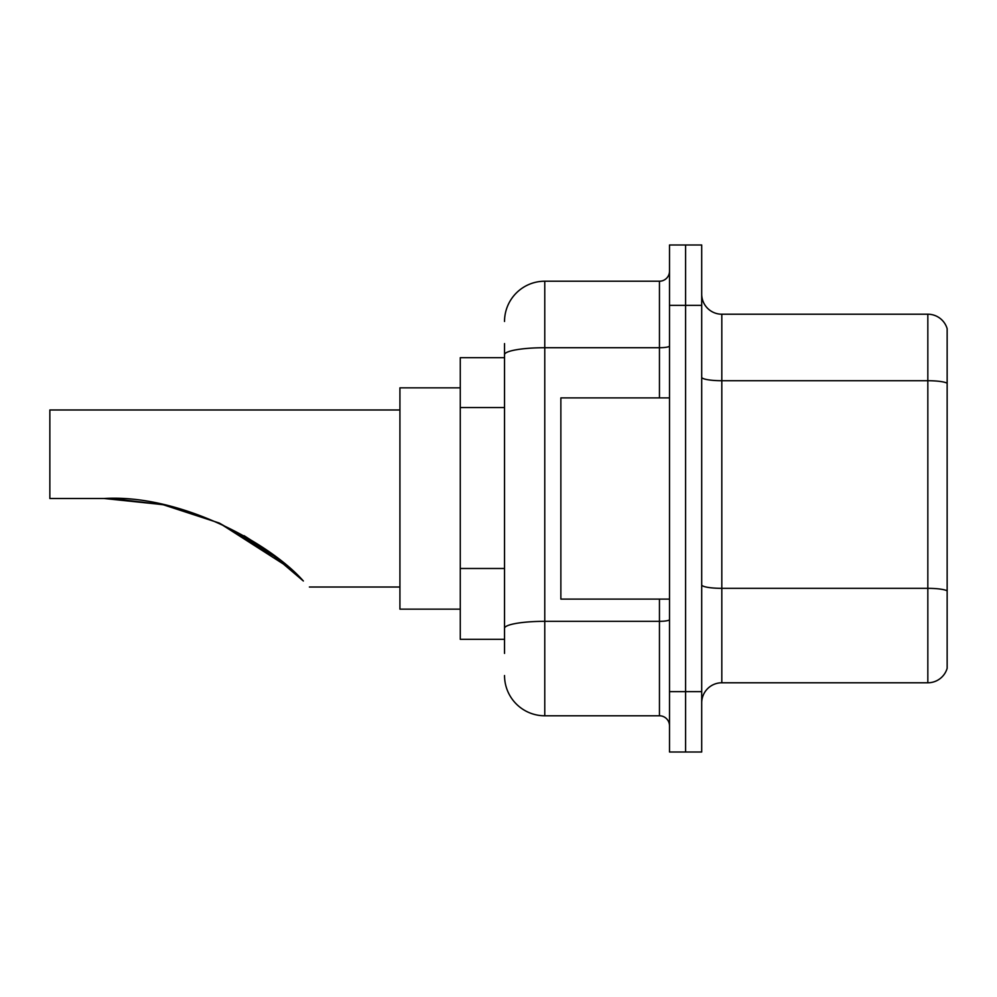 <?xml version="1.0" encoding="UTF-8"?>
<svg xmlns="http://www.w3.org/2000/svg" width="997" height="997" viewBox="0 0 997 997"><rect width="100%" height="100%" fill="white"/><g stroke="black" fill="none" stroke-linecap="round" stroke-linejoin="round"><path stroke-width="1.5" d="M504.532 393.466L504.532 354.708L504.532 357.674L460.278 357.674L460.278 639.326L504.532 639.326M504.532 653.409L504.532 343.591M669.51 691.644L669.51 752L685.6 752L685.6 691.644L685.6 752L701.701 752L701.701 691.644L685.6 691.644L685.6 305.356L685.6 691.644L669.51 691.644L669.51 305.356L685.6 305.356L685.6 245L685.6 305.356L701.701 305.356L701.701 691.644M701.701 305.356L701.701 245L669.51 245L669.51 305.356M504.532 321.458A40.241 40.241 0 0 1 544.773 281.216L544.773 715.784L659.453 715.784L659.453 599.097M544.773 281.216L659.453 281.216A10.057 10.057 0 0 0 669.51 271.159M504.532 635.313L504.532 582.572M669.51 725.841A10.057 10.057 0 0 0 659.453 715.784M544.773 715.784A40.241 40.241 0 0 1 504.532 675.542M701.701 702.91A20.114 20.114 0 0 1 721.816 682.783L927.833 682.783L927.833 314.217L721.816 314.217A20.114 20.114 0 0 1 701.701 294.09A20.114 20.114 0 0 0 721.816 314.217L721.816 682.783M947.15 328.698A20.114 20.114 0 0 0 927.833 314.217A20.114 20.114 0 0 1 947.15 328.698L947.15 668.302A20.114 20.114 0 0 1 927.833 682.783M947.15 383.509L947.15 602.313M269.327 551.989L219.664 523.263L289.043 567.642L219.539 523.201M162.399 504.582L112.948 498.637L162.399 504.582M163.309 504.769L218.979 522.951L163.309 504.769M244.228 535.775L268.367 551.304L244.228 535.775M268.567 551.441L303.362 581.002C311.351 588.99 311.351 588.99 303.362 581.002L268.567 551.441M218.567 522.764L266.336 549.858L218.567 522.764L266.81 550.194L290.488 568.913M277.889 558.445L244.053 535.676L277.889 558.445L219.415 523.138M399.922 409.979L49.85 409.979L49.85 498.5L104.186 498.5L162.461 504.594L104.186 498.5C180.332 493.926 270.573 543.577 303.362 581.002M460.278 387.845L399.922 387.845L399.922 609.155L460.278 609.155M110.966 498.575L163.221 504.756M669.51 397.903L560.862 397.903L560.862 599.097L669.51 599.097M504.532 407.549L460.278 407.549M504.532 568.489L460.278 568.489M669.51 619.586A10.057 1.745 0 0 1 659.453 621.33L544.773 621.33A40.241 6.991 180 0 0 504.532 628.322M504.532 354.708A40.241 6.991 180 0 1 544.773 347.716L659.453 347.716L659.453 281.216M659.453 397.903L659.453 347.716A10.057 1.745 0 0 0 669.51 345.971M947.15 383.222A20.114 3.49 180 0 0 927.833 380.717L721.816 380.717A20.114 3.49 -0 0 1 701.701 377.215M947.15 590.86A20.114 3.49 180 0 0 927.833 588.342L721.816 588.342A20.114 3.49 0 0 1 701.701 584.84M309.382 587.021L399.922 587.021"/></g></svg>

